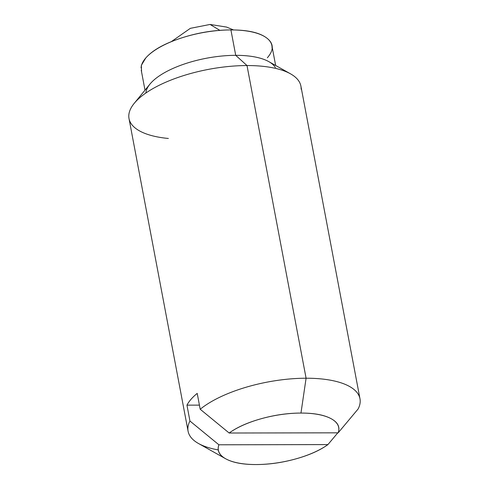 <?xml version="1.0" encoding="UTF-8"?>
<svg xmlns="http://www.w3.org/2000/svg" width="489" height="489" viewBox="0 0 489 489"><rect width="100%" height="100%" fill="white"/><g stroke="black" fill="none" stroke-linecap="round" stroke-linejoin="round"><path stroke-width="0.73" d="M233.546 29.951L226.548 27.072L210.062 24.45L219.867 30.349L210.062 24.45L190.337 28.338L171.291 41.669M272.037 47.873A66.473 25.52 169.3 0 0 230.918 29.933L235.716 55.33A66.473 25.52 -10.7 0 1 275.374 67.555M272.636 64.316A66.473 25.52 169.3 0 0 235.716 55.33L247.006 65.55A87.464 33.582 -10.7 0 1 295.582 77.378M301.108 89.157A87.464 33.582 169.3 0 0 247.006 65.55L306.09 378.223A87.464 33.582 -10.7 0 1 360.204 400.852M358.119 408.975L338.174 432.826L229.152 433.016A61.229 23.509 -10.7 0 1 300.967 413.064L306.09 378.223A87.464 33.582 169.3 0 0 200.203 409.25L229.152 433.016L338.174 432.826C340.271 427.013 337.844 422.264 330.894 418.572C323.938 414.874 313.969 413.04 300.967 413.064C287.972 413.089 274.763 414.959 261.346 418.688C247.923 422.423 237.196 427.197 229.152 433.016L200.203 409.25A87.464 33.582 -10.7 0 1 306.09 378.223L300.967 413.064A61.229 23.509 -10.7 0 1 338.174 432.826L358.119 408.975A87.464 33.582 169.3 0 0 306.09 378.223L247.006 65.55A87.464 33.582 169.3 0 0 128.796 115.496A87.464 33.582 169.3 0 0 167.562 138.387M189.946 421.023L186.951 405.149L189.946 421.023L218.895 444.788L327.917 444.593L337.801 432.826L327.917 444.593A61.229 23.509 -10.7 0 1 256.095 464.55A61.229 23.509 -10.7 0 1 228.192 460.015A61.229 23.509 -10.7 0 1 218.895 444.788C216.798 450.601 219.225 455.351 226.175 459.043C233.125 462.735 243.1 464.574 256.095 464.55C269.091 464.526 282.3 462.649 295.723 458.92C309.146 455.192 319.873 450.418 327.917 444.593L218.895 444.788L189.946 421.023A87.464 33.582 169.3 0 0 202.703 445.552M186.951 405.149A87.464 33.582 -10.7 0 1 197.208 393.382L200.203 409.25L197.208 393.382C192.403 397.306 188.986 401.231 186.951 405.149L199.426 405.13L186.951 405.149M218.253 449.917A87.464 33.582 -10.7 0 1 187.868 429.146M168.375 138.466A87.464 33.582 -10.7 0 1 134.359 103.179A87.464 33.582 -10.7 0 1 247.006 65.55L235.716 55.33A66.473 25.52 169.3 0 0 150.105 83.931M145.893 93.008A66.473 25.52 -10.7 0 1 235.716 55.33L230.918 29.933A66.473 25.52 169.3 0 0 141.077 67.892M141.572 71.981L141.333 65.373L145.765 57.989C152.495 50.269 164.17 43.674 180.796 38.197C197.422 32.714 214.133 29.963 230.918 29.933C247.703 29.902 259.653 32.61 266.768 38.044C273.883 43.484 274.072 50.061 267.349 57.775M271.878 45.544L275.643 65.477M268.791 61.626L290.527 73.833M300.9 86.082L359.977 398.761M198.461 443.486L225.631 458.749M129.01 118.564L188.088 431.237M149.982 84.077L134.2 103.375M141.242 70.227L145.007 90.159"/></g></svg>
